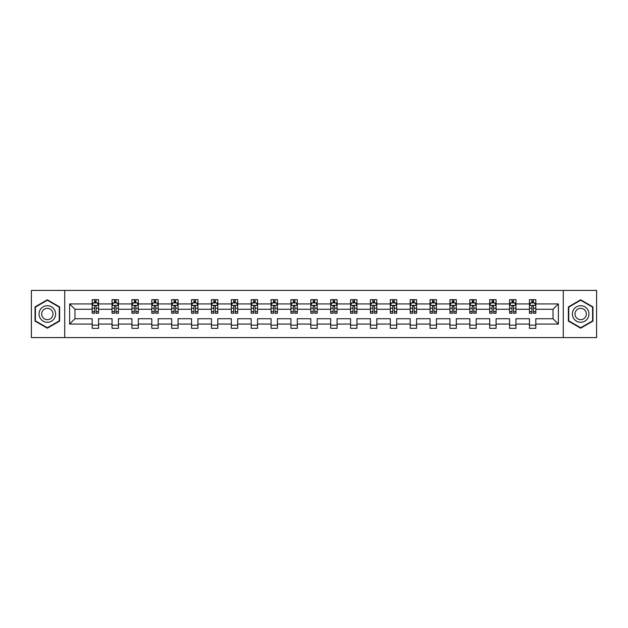 <?xml version="1.0" encoding="UTF-8"?>
<svg xmlns="http://www.w3.org/2000/svg" width="628" height="628" viewBox="0 0 628 628"><rect width="100%" height="100%" fill="white"/><g stroke="black" fill="none" stroke-linecap="round" stroke-linejoin="round"><path stroke-width="0.94" d="M563.285 290.426L31.4 290.426L31.4 337.574L596.6 337.574L596.6 290.426L563.285 290.426L563.285 337.574M535.825 324.064L535.825 318.718L553.025 318.718L558.378 324.064L535.825 324.064L535.825 328.334L529.451 328.334L529.451 324.064L515.949 324.064L515.949 328.334L509.575 328.334L509.575 324.064L496.073 324.064L496.073 328.334L489.699 328.334L489.699 324.064L476.197 324.064L476.197 328.334L469.822 328.334L469.822 324.064L456.32 324.064L456.32 328.334L449.946 328.334L449.946 324.064L436.444 324.064L436.444 328.334L430.07 328.334L430.07 324.064L416.568 324.064L416.568 328.334L410.194 328.334L410.194 324.064L396.692 324.064L396.692 328.334L390.318 328.334L390.318 324.064L376.816 324.064L376.816 328.334L370.442 328.334L370.442 324.064L356.94 324.064L356.94 328.334L350.565 328.334L350.565 324.064L337.063 324.064L337.063 328.334L330.689 328.334L330.689 324.064L317.187 324.064L317.187 328.334L310.813 328.334L310.813 324.064L297.311 324.064L297.311 328.334L290.937 328.334L290.937 324.064L277.435 324.064L277.435 328.334L271.061 328.334L271.061 324.064L257.559 324.064L257.559 328.334L251.184 328.334L251.184 324.064L237.682 324.064L237.682 328.334L231.308 328.334L231.308 324.064L217.806 324.064L217.806 328.334L211.432 328.334L211.432 324.064L197.93 324.064L197.93 328.334L191.556 328.334L191.556 324.064L178.054 324.064L178.054 328.334L171.679 328.334L171.679 324.064L158.178 324.064L158.178 328.334L151.803 328.334L151.803 324.064L138.301 324.064L138.301 328.334L131.927 328.334L131.927 324.064L118.425 324.064L118.425 328.334L112.051 328.334L112.051 324.064L98.549 324.064L98.549 328.334L92.175 328.334L92.175 324.064L69.622 324.064L69.622 303.936L92.175 303.936L92.175 299.666L98.549 299.666L98.549 303.936L112.051 303.936L112.051 299.666L118.425 299.666L118.425 303.936L131.927 303.936L131.927 299.666L138.301 299.666L138.301 303.936L151.803 303.936L151.803 299.666L158.178 299.666L158.178 303.936L171.679 303.936L171.679 299.666L178.054 299.666L178.054 303.936L191.556 303.936L191.556 299.666L197.93 299.666L197.93 303.936L211.432 303.936L211.432 299.666L217.806 299.666L217.806 303.936L231.308 303.936L231.308 299.666L237.682 299.666L237.682 303.936L251.184 303.936L251.184 299.666L257.559 299.666L257.559 303.936L271.061 303.936L271.061 299.666L277.435 299.666L277.435 303.936L290.937 303.936L290.937 299.666L297.311 299.666L297.311 303.936L310.813 303.936L310.813 299.666L317.187 299.666L317.187 303.936L330.689 303.936L330.689 299.666L337.063 299.666L337.063 303.936L350.565 303.936L350.565 299.666L356.94 299.666L356.94 303.936L370.442 303.936L370.442 299.666L376.816 299.666L376.816 303.936L390.318 303.936L390.318 299.666L396.692 299.666L396.692 303.936L410.194 303.936L410.194 299.666L416.568 299.666L416.568 303.936L430.07 303.936L430.07 299.666L436.444 299.666L436.444 303.936L449.946 303.936L449.946 299.666L456.32 299.666L456.32 303.936L469.822 303.936L469.822 299.666L476.197 299.666L476.197 303.936L489.699 303.936L489.699 299.666L496.073 299.666L496.073 303.936L509.575 303.936L509.575 299.666L515.949 299.666L515.949 303.936L529.451 303.936L529.451 299.666L535.825 299.666L535.825 303.936L558.378 303.936L558.378 324.064M64.715 337.574L64.715 290.426M529.451 303.936L529.451 309.282L515.949 309.282L515.949 303.936M515.949 324.064L515.949 318.718L529.451 318.718L529.451 324.064M509.575 303.936L509.575 309.282L496.073 309.282L496.073 303.936M496.073 324.064L496.073 318.718L509.575 318.718L509.575 324.064M489.699 303.936L489.699 309.282L476.197 309.282L476.197 303.936M476.197 324.064L476.197 318.718L489.699 318.718L489.699 324.064M469.822 303.936L469.822 309.282L456.32 309.282L456.32 303.936M456.32 324.064L456.32 318.718L469.822 318.718L469.822 324.064M449.946 303.936L449.946 309.282L436.444 309.282L436.444 303.936M436.444 324.064L436.444 318.718L449.946 318.718L449.946 324.064M430.07 303.936L430.07 309.282L416.568 309.282L416.568 303.936M416.568 324.064L416.568 318.718L430.07 318.718L430.07 324.064M410.194 303.936L410.194 309.282L396.692 309.282L396.692 303.936M396.692 324.064L396.692 318.718L410.194 318.718L410.194 324.064M390.318 303.936L390.318 309.282L376.816 309.282L376.816 303.936M376.816 324.064L376.816 318.718L390.318 318.718L390.318 324.064M370.442 303.936L370.442 309.282L356.94 309.282L356.94 303.936M356.94 324.064L356.94 318.718L370.442 318.718L370.442 324.064M350.565 303.936L350.565 309.282L337.063 309.282L337.063 303.936M337.063 324.064L337.063 318.718L350.565 318.718L350.565 324.064M330.689 303.936L330.689 309.282L317.187 309.282L317.187 303.936M317.187 324.064L317.187 318.718L330.689 318.718L330.689 324.064M310.813 303.936L310.813 309.282L297.311 309.282L297.311 303.936M297.311 324.064L297.311 318.718L310.813 318.718L310.813 324.064M290.937 303.936L290.937 309.282L277.435 309.282L277.435 303.936M277.435 324.064L277.435 318.718L290.937 318.718L290.937 324.064M271.061 303.936L271.061 309.282L257.559 309.282L257.559 303.936M257.559 324.064L257.559 318.718L271.061 318.718L271.061 324.064M251.184 303.936L251.184 309.282L237.682 309.282L237.682 303.936M237.682 324.064L237.682 318.718L251.184 318.718L251.184 324.064M231.308 303.936L231.308 309.282L217.806 309.282L217.806 303.936M217.806 324.064L217.806 318.718L231.308 318.718L231.308 324.064M211.432 303.936L211.432 309.282L197.93 309.282L197.93 303.936M197.93 324.064L197.93 318.718L211.432 318.718L211.432 324.064M191.556 303.936L191.556 309.282L178.054 309.282L178.054 303.936M178.054 324.064L178.054 318.718L191.556 318.718L191.556 324.064M171.679 303.936L171.679 309.282L158.178 309.282L158.178 303.936M158.178 324.064L158.178 318.718L171.679 318.718L171.679 324.064M151.803 303.936L151.803 309.282L138.301 309.282L138.301 303.936M138.301 324.064L138.301 318.718L151.803 318.718L151.803 324.064M131.927 303.936L131.927 309.282L118.425 309.282L118.425 303.936M118.425 324.064L118.425 318.718L131.927 318.718L131.927 324.064M112.051 303.936L112.051 309.282L98.549 309.282L98.549 303.936M98.549 324.064L98.549 318.718L112.051 318.718L112.051 324.064M92.175 303.936L92.175 309.282L74.975 309.282L74.975 318.718L92.175 318.718L92.175 324.064M69.622 303.936L74.975 309.282M553.025 318.718L553.025 309.282L535.825 309.282L535.825 303.936M531.877 302.853L533.408 302.853M512.001 302.853L513.523 302.853M492.124 302.853L493.647 302.853M472.248 302.853L473.771 302.853M452.372 302.853L453.895 302.853M432.496 302.853L434.019 302.853M412.62 302.853L414.142 302.853M392.743 302.853L394.266 302.853M372.867 302.853L374.39 302.853M352.991 302.853L354.514 302.853M333.115 302.853L334.638 302.853M313.239 302.853L314.761 302.853M293.362 302.853L294.885 302.853M273.486 302.853L275.009 302.853M253.61 302.853L255.133 302.853M233.734 302.853L235.257 302.853M213.858 302.853L215.38 302.853M193.981 302.853L195.504 302.853M174.105 302.853L175.628 302.853M154.229 302.853L155.752 302.853M134.353 302.853L135.876 302.853M114.477 302.853L115.999 302.853M94.593 302.853L96.123 302.853M92.175 325.147L98.549 325.147M112.051 325.147L118.425 325.147M131.927 325.147L138.301 325.147M151.803 325.147L158.178 325.147M171.679 325.147L178.054 325.147M191.556 325.147L197.93 325.147M211.432 325.147L217.806 325.147M231.308 325.147L237.682 325.147M251.184 325.147L257.559 325.147M271.061 325.147L277.435 325.147M290.937 325.147L297.311 325.147M310.813 325.147L317.187 325.147M330.689 325.147L337.063 325.147M350.565 325.147L356.94 325.147M370.442 325.147L376.816 325.147M390.318 325.147L396.692 325.147M410.194 325.147L416.568 325.147M430.07 325.147L436.444 325.147M449.946 325.147L456.32 325.147M469.822 325.147L476.197 325.147M489.699 325.147L496.073 325.147M509.575 325.147L515.949 325.147M529.451 325.147L535.825 325.147M74.975 318.718L69.622 324.064M558.378 303.936L553.025 309.282M59.621 306.904L47.328 299.799L35.035 306.904L35.035 321.096L47.328 328.201L59.621 321.096L59.621 306.904M568.379 306.904L568.379 321.096L580.672 328.201L592.965 321.096L592.965 306.904L580.672 299.799L568.379 306.904M96.123 301.322L94.593 301.322M93.376 303.065L92.175 303.065L92.175 299.666L94.593 299.666L94.593 302.916M92.175 311.637L92.175 313.239L94.593 313.239L94.593 311.637L92.175 311.637L92.175 309.282M98.549 309.282L98.549 313.239L96.123 313.239L96.123 306.417C95.613 305.436 95.111 305.436 94.593 306.417L94.593 311.637M97.348 303.065L98.549 303.065L98.549 299.666L96.123 299.666L96.123 302.916M98.549 305.467L97.269 302.916L93.446 302.916L92.175 305.467M115.999 301.322L114.477 301.322M113.252 303.065L112.051 303.065L112.051 299.666L114.477 299.666L114.477 302.916M112.051 311.637L112.051 313.239L114.477 313.239L114.477 311.637L112.051 311.637L112.051 309.282M118.425 309.282L118.425 313.239L115.999 313.239L115.999 306.417C115.489 305.436 114.987 305.436 114.477 306.417L114.477 311.637M117.224 303.065L118.425 303.065L118.425 299.666L115.999 299.666L115.999 302.916M118.425 305.467L117.146 302.916L113.323 302.916L112.051 305.467M135.876 301.322L134.353 301.322M133.128 303.065L131.927 303.065L131.927 299.666L134.353 299.666L134.353 302.916M131.927 311.637L131.927 313.239L134.353 313.239L134.353 311.637L131.927 311.637L131.927 309.282M138.301 309.282L138.301 313.239L135.876 313.239L135.876 306.417C135.365 305.436 134.863 305.436 134.353 306.417L134.353 311.637M137.1 303.065L138.301 303.065L138.301 299.666L135.876 299.666L135.876 302.916M138.301 305.467L137.022 302.916L133.199 302.916L131.927 305.467M40.153 309.855A8.282 8.282 0 0 0 43.183 321.175A8.282 8.282 0 0 0 54.503 318.145A8.282 8.282 0 0 0 51.465 306.825A8.282 8.282 0 0 0 40.153 309.855M42.414 311.166A5.668 5.668 0 0 0 44.494 318.914A5.668 5.668 0 0 0 52.234 316.834A5.668 5.668 0 0 0 50.162 309.086A5.668 5.668 0 0 0 42.414 311.166M59.236 307.123L59.236 320.877L47.328 327.753L35.411 320.877L35.411 307.123L47.328 300.247L59.236 307.123M573.497 309.855A8.282 8.282 0 0 0 576.535 321.175A8.282 8.282 0 0 0 587.847 318.145A8.282 8.282 0 0 0 584.817 306.825A8.282 8.282 0 0 0 573.497 309.855M575.766 311.166A5.668 5.668 0 0 0 577.839 318.914A5.668 5.668 0 0 0 585.586 316.834A5.668 5.668 0 0 0 583.506 309.086A5.668 5.668 0 0 0 575.766 311.166M592.589 307.123L592.589 320.877L580.672 327.753L568.764 320.877L568.764 307.123L580.672 300.247L592.589 307.123M155.752 301.322L154.229 301.322M153.004 303.065L151.803 303.065L151.803 299.666L154.229 299.666L154.229 302.916M151.803 311.637L151.803 313.239L154.229 313.239L154.229 311.637L151.803 311.637L151.803 309.282M158.178 309.282L158.178 313.239L155.752 313.239L155.752 306.417C155.242 305.436 154.739 305.436 154.229 306.417L154.229 311.637M156.976 303.065L158.178 303.065L158.178 299.666L155.752 299.666L155.752 302.916M158.178 305.467L156.898 302.916L153.075 302.916L151.803 305.467M175.628 301.322L174.105 301.322M172.881 303.065L171.679 303.065L171.679 299.666L174.105 299.666L174.105 302.916M171.679 311.637L171.679 313.239L174.105 313.239L174.105 311.637L171.679 311.637L171.679 309.282M178.054 309.282L178.054 313.239L175.628 313.239L175.628 306.417C175.118 305.436 174.615 305.436 174.105 306.417L174.105 311.637M176.853 303.065L178.054 303.065L178.054 299.666L175.628 299.666L175.628 302.916M178.054 305.467L176.774 302.916L172.951 302.916L171.679 305.467M195.504 301.322L193.981 301.322M192.757 303.065L191.556 303.065L191.556 299.666L193.981 299.666L193.981 302.916M191.556 311.637L191.556 313.239L193.981 313.239L193.981 311.637L191.556 311.637L191.556 309.282M197.93 309.282L197.93 313.239L195.504 313.239L195.504 306.417C194.994 305.436 194.492 305.436 193.981 306.417L193.981 311.637M196.729 303.065L197.93 303.065L197.93 299.666L195.504 299.666L195.504 302.916M197.93 305.467L196.65 302.916L192.827 302.916L191.556 305.467M215.38 301.322L213.858 301.322M212.633 303.065L211.432 303.065L211.432 299.666L213.858 299.666L213.858 302.916M211.432 311.637L211.432 313.239L213.858 313.239L213.858 311.637L211.432 311.637L211.432 309.282M217.806 309.282L217.806 313.239L215.38 313.239L215.38 306.417C214.87 305.436 214.368 305.436 213.858 306.417L213.858 311.637M216.605 303.065L217.806 303.065L217.806 299.666L215.38 299.666L215.38 302.916M217.806 305.467L216.527 302.916L212.704 302.916L211.432 305.467M235.257 301.322L233.734 301.322M232.509 303.065L231.308 303.065L231.308 299.666L233.734 299.666L233.734 302.916M231.308 311.637L231.308 313.239L233.734 313.239L233.734 311.637L231.308 311.637L231.308 309.282M237.682 309.282L237.682 313.239L235.257 313.239L235.257 306.417C234.754 305.436 234.244 305.436 233.734 306.417L233.734 311.637M236.481 303.065L237.682 303.065L237.682 299.666L235.257 299.666L235.257 302.916M237.682 305.467L236.403 302.916L232.58 302.916L231.308 305.467M255.133 301.322L253.61 301.322M252.385 303.065L251.184 303.065L251.184 299.666L253.61 299.666L253.61 302.916M251.184 311.637L251.184 313.239L253.61 313.239L253.61 311.637L251.184 311.637L251.184 309.282M257.559 309.282L257.559 313.239L255.133 313.239L255.133 306.417C254.63 305.436 254.12 305.436 253.61 306.417L253.61 311.637M256.357 303.065L257.559 303.065L257.559 299.666L255.133 299.666L255.133 302.916M257.559 305.467L256.279 302.916L252.464 302.916L251.184 305.467M275.009 301.322L273.486 301.322M272.262 303.065L271.061 303.065L271.061 299.666L273.486 299.666L273.486 302.916M271.061 311.637L271.061 313.239L273.486 313.239L273.486 311.637L271.061 311.637L271.061 309.282M277.435 309.282L277.435 313.239L275.009 313.239L275.009 306.417C274.507 305.436 273.996 305.436 273.486 306.417L273.486 311.637M276.234 303.065L277.435 303.065L277.435 299.666L275.009 299.666L275.009 302.916M277.435 305.467L276.155 302.916L272.34 302.916L271.061 305.467M294.885 301.322L293.362 301.322M292.138 303.065L290.937 303.065L290.937 299.666L293.362 299.666L293.362 302.916M290.937 311.637L290.937 313.239L293.362 313.239L293.362 311.637L290.937 311.637L290.937 309.282M297.311 309.282L297.311 313.239L294.885 313.239L294.885 306.417C294.383 305.436 293.873 305.436 293.362 306.417L293.362 311.637M296.11 303.065L297.311 303.065L297.311 299.666L294.885 299.666L294.885 302.916M297.311 305.467L296.031 302.916L292.216 302.916L290.937 305.467M314.761 301.322L313.239 301.322M312.014 303.065L310.813 303.065L310.813 299.666L313.239 299.666L313.239 302.916M310.813 311.637L310.813 313.239L313.239 313.239L313.239 311.637L310.813 311.637L310.813 309.282M317.187 309.282L317.187 313.239L314.761 313.239L314.761 306.417C314.259 305.436 313.749 305.436 313.239 306.417L313.239 311.637M315.986 303.065L317.187 303.065L317.187 299.666L314.761 299.666L314.761 302.916M317.187 305.467L315.908 302.916L312.092 302.916L310.813 305.467M334.638 301.322L333.115 301.322M331.89 303.065L330.689 303.065L330.689 299.666L333.115 299.666L333.115 302.916M330.689 311.637L330.689 313.239L333.115 313.239L333.115 311.637L330.689 311.637L330.689 309.282M337.063 309.282L337.063 313.239L334.638 313.239L334.638 306.417C334.135 305.436 333.625 305.436 333.115 306.417L333.115 311.637M335.862 303.065L337.063 303.065L337.063 299.666L334.638 299.666L334.638 302.916M337.063 305.467L335.784 302.916L331.969 302.916L330.689 305.467M354.514 301.322L352.991 301.322M351.766 303.065L350.565 303.065L350.565 299.666L352.991 299.666L352.991 302.916M350.565 311.637L350.565 313.239L352.991 313.239L352.991 311.637L350.565 311.637L350.565 309.282M356.94 309.282L356.94 313.239L354.514 313.239L354.514 306.417C354.011 305.436 353.501 305.436 352.991 306.417L352.991 311.637M355.738 303.065L356.94 303.065L356.94 299.666L354.514 299.666L354.514 302.916M356.94 305.467L355.66 302.916L351.845 302.916L350.565 305.467M374.39 301.322L372.867 301.322M371.643 303.065L370.442 303.065L370.442 299.666L372.867 299.666L372.867 302.916M370.442 311.637L370.442 313.239L372.867 313.239L372.867 311.637L370.442 311.637L370.442 309.282M376.816 309.282L376.816 313.239L374.39 313.239L374.39 306.417C373.888 305.436 373.377 305.436 372.867 306.417L372.867 311.637M375.615 303.065L376.816 303.065L376.816 299.666L374.39 299.666L374.39 302.916M376.816 305.467L375.536 302.916L371.721 302.916L370.442 305.467M394.266 301.322L392.743 301.322M391.519 303.065L390.318 303.065L390.318 299.666L392.743 299.666L392.743 302.916M390.318 311.637L390.318 313.239L392.743 313.239L392.743 311.637L390.318 311.637L390.318 309.282M396.692 309.282L396.692 313.239L394.266 313.239L394.266 306.417C393.764 305.436 393.254 305.436 392.743 306.417L392.743 311.637M395.491 303.065L396.692 303.065L396.692 299.666L394.266 299.666L394.266 302.916M396.692 305.467L395.42 302.916L391.597 302.916L390.318 305.467M414.142 301.322L412.62 301.322M411.395 303.065L410.194 303.065L410.194 299.666L412.62 299.666L412.62 302.916M410.194 311.637L410.194 313.239L412.62 313.239L412.62 311.637L410.194 311.637L410.194 309.282M416.568 309.282L416.568 313.239L414.142 313.239L414.142 306.417C413.64 305.436 413.13 305.436 412.62 306.417L412.62 311.637M415.367 303.065L416.568 303.065L416.568 299.666L414.142 299.666L414.142 302.916M416.568 305.467L415.296 302.916L411.473 302.916L410.194 305.467M434.019 301.322L432.496 301.322M431.271 303.065L430.07 303.065L430.07 299.666L432.496 299.666L432.496 302.916M430.07 311.637L430.07 313.239L432.496 313.239L432.496 311.637L430.07 311.637L430.07 309.282M436.444 309.282L436.444 313.239L434.019 313.239L434.019 306.417C433.516 305.436 433.006 305.436 432.496 306.417L432.496 311.637M435.243 303.065L436.444 303.065L436.444 299.666L434.019 299.666L434.019 302.916M436.444 305.467L435.173 302.916L431.35 302.916L430.07 305.467M453.895 301.322L452.372 301.322M451.147 303.065L449.946 303.065L449.946 299.666L452.372 299.666L452.372 302.916M449.946 311.637L449.946 313.239L452.372 313.239L452.372 311.637L449.946 311.637L449.946 309.282M456.32 309.282L456.32 313.239L453.895 313.239L453.895 306.417C453.392 305.436 452.882 305.436 452.372 306.417L452.372 311.637M455.119 303.065L456.32 303.065L456.32 299.666L453.895 299.666L453.895 302.916M456.32 305.467L455.049 302.916L451.226 302.916L449.946 305.467M473.771 301.322L472.248 301.322M471.024 303.065L469.822 303.065L469.822 299.666L472.248 299.666L472.248 302.916M469.822 311.637L469.822 313.239L472.248 313.239L472.248 311.637L469.822 311.637L469.822 309.282M476.197 309.282L476.197 313.239L473.771 313.239L473.771 306.417C473.269 305.436 472.758 305.436 472.248 306.417L472.248 311.637M474.996 303.065L476.197 303.065L476.197 299.666L473.771 299.666L473.771 302.916M476.197 305.467L474.925 302.916L471.102 302.916L469.822 305.467M493.647 301.322L492.124 301.322M490.9 303.065L489.699 303.065L489.699 299.666L492.124 299.666L492.124 302.916M489.699 311.637L489.699 313.239L492.124 313.239L492.124 311.637L489.699 311.637L489.699 309.282M496.073 309.282L496.073 313.239L493.647 313.239L493.647 306.417C493.145 305.436 492.635 305.436 492.124 306.417L492.124 311.637M494.872 303.065L496.073 303.065L496.073 299.666L493.647 299.666L493.647 302.916M496.073 305.467L494.801 302.916L490.978 302.916L489.699 305.467M513.523 301.322L512.001 301.322M510.776 303.065L509.575 303.065L509.575 299.666L512.001 299.666L512.001 302.916M509.575 311.637L509.575 313.239L512.001 313.239L512.001 311.637L509.575 311.637L509.575 309.282M515.949 309.282L515.949 313.239L513.523 313.239L513.523 306.417C513.021 305.436 512.511 305.436 512.001 306.417L512.001 311.637M514.748 303.065L515.949 303.065L515.949 299.666L513.523 299.666L513.523 302.916M515.949 305.467L514.677 302.916L510.854 302.916L509.575 305.467M533.408 301.322L531.877 301.322M530.652 303.065L529.451 303.065L529.451 299.666L531.877 299.666L531.877 302.916M529.451 311.637L529.451 313.239L531.877 313.239L531.877 311.637L529.451 311.637L529.451 309.282M535.825 309.282L535.825 313.239L533.408 313.239L533.408 306.417C532.897 305.436 532.387 305.436 531.877 306.417L531.877 311.637M534.624 303.065L535.825 303.065L535.825 299.666L533.408 299.666L533.408 302.916M535.825 305.467L534.554 302.916L530.731 302.916L529.451 305.467M98.517 305.396L92.206 305.396M98.549 311.637L96.123 311.637M94.593 308.222L92.175 308.222M98.549 308.222L96.123 308.222M96.123 302.131L94.593 302.131M118.394 305.396L112.082 305.396M118.425 311.637L115.999 311.637M114.477 308.222L112.051 308.222M118.425 308.222L115.999 308.222M115.999 302.131L114.477 302.131M138.27 305.396L131.958 305.396M138.301 311.637L135.876 311.637M134.353 308.222L131.927 308.222M138.301 308.222L135.876 308.222M135.876 302.131L134.353 302.131M158.146 305.396L151.835 305.396M158.178 311.637L155.752 311.637M154.229 308.222L151.803 308.222M158.178 308.222L155.752 308.222M155.752 302.131L154.229 302.131M178.022 305.396L171.711 305.396M178.054 311.637L175.628 311.637M174.105 308.222L171.679 308.222M178.054 308.222L175.628 308.222M175.628 302.131L174.105 302.131M197.899 305.396L191.587 305.396M197.93 311.637L195.504 311.637M193.981 308.222L191.556 308.222M197.93 308.222L195.504 308.222M195.504 302.131L193.981 302.131M217.775 305.396L211.463 305.396M217.806 311.637L215.38 311.637M213.858 308.222L211.432 308.222M217.806 308.222L215.38 308.222M215.38 302.131L213.858 302.131M237.651 305.396L231.339 305.396M237.682 311.637L235.257 311.637M233.734 308.222L231.308 308.222M237.682 308.222L235.257 308.222M235.257 302.131L233.734 302.131M257.527 305.396L251.216 305.396M257.559 311.637L255.133 311.637M253.61 308.222L251.184 308.222M257.559 308.222L255.133 308.222M255.133 302.131L253.61 302.131M277.403 305.396L271.092 305.396M277.435 311.637L275.009 311.637M273.486 308.222L271.061 308.222M277.435 308.222L275.009 308.222M275.009 302.131L273.486 302.131M297.279 305.396L290.968 305.396M297.311 311.637L294.885 311.637M293.362 308.222L290.937 308.222M297.311 308.222L294.885 308.222M294.885 302.131L293.362 302.131M317.156 305.396L310.844 305.396M317.187 311.637L314.761 311.637M313.239 308.222L310.813 308.222M317.187 308.222L314.761 308.222M314.761 302.131L313.239 302.131M337.032 305.396L330.721 305.396M337.063 311.637L334.638 311.637M333.115 308.222L330.689 308.222M337.063 308.222L334.638 308.222M334.638 302.131L333.115 302.131M356.908 305.396L350.597 305.396M356.94 311.637L354.514 311.637M352.991 308.222L350.565 308.222M356.94 308.222L354.514 308.222M354.514 302.131L352.991 302.131M376.784 305.396L370.473 305.396M376.816 311.637L374.39 311.637M372.867 308.222L370.442 308.222M376.816 308.222L374.39 308.222M374.39 302.131L372.867 302.131M396.661 305.396L390.349 305.396M396.692 311.637L394.266 311.637M392.743 308.222L390.318 308.222M396.692 308.222L394.266 308.222M394.266 302.131L392.743 302.131M416.537 305.396L410.225 305.396M416.568 311.637L414.142 311.637M412.62 308.222L410.194 308.222M416.568 308.222L414.142 308.222M414.142 302.131L412.62 302.131M436.413 305.396L430.101 305.396M436.444 311.637L434.019 311.637M432.496 308.222L430.07 308.222M436.444 308.222L434.019 308.222M434.019 302.131L432.496 302.131M456.289 305.396L449.978 305.396M456.32 311.637L453.895 311.637M452.372 308.222L449.946 308.222M456.32 308.222L453.895 308.222M453.895 302.131L452.372 302.131M476.165 305.396L469.854 305.396M476.197 311.637L473.771 311.637M472.248 308.222L469.822 308.222M476.197 308.222L473.771 308.222M473.771 302.131L472.248 302.131M496.041 305.396L489.73 305.396M496.073 311.637L493.647 311.637M492.124 308.222L489.699 308.222M496.073 308.222L493.647 308.222M493.647 302.131L492.124 302.131M515.918 305.396L509.606 305.396M515.949 311.637L513.523 311.637M512.001 308.222L509.575 308.222M515.949 308.222L513.523 308.222M513.523 302.131L512.001 302.131M535.794 305.396L529.483 305.396M535.825 311.637L533.408 311.637M531.877 308.222L529.451 308.222M535.825 308.222L533.408 308.222M533.408 302.131L531.877 302.131"/></g></svg>
